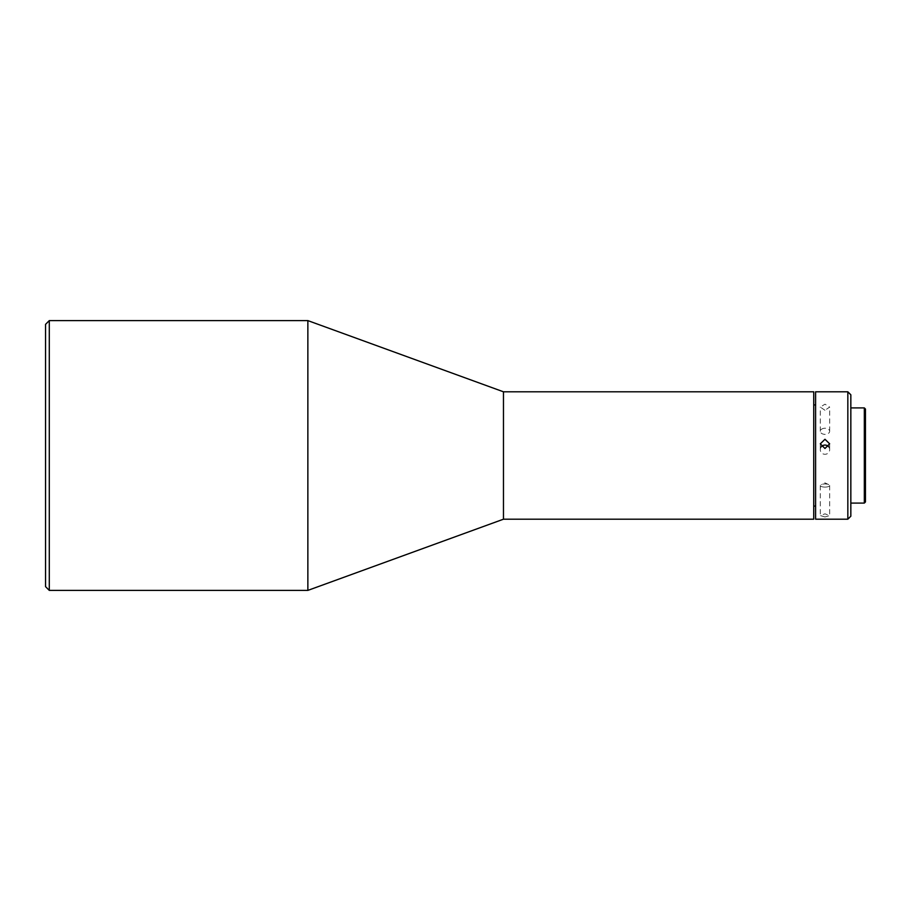 <?xml version="1.0" encoding="UTF-8"?>
<svg xmlns="http://www.w3.org/2000/svg" width="911" height="911" viewBox="0 0 911 911"><rect width="100%" height="100%" fill="white"/><g stroke="black" fill="none" stroke-linecap="round" stroke-linejoin="round"><path stroke-width="0.68" stroke-dasharray="4.55 3.42" d="M824.979 487.089A4.68 1.56 180 0 1 820.299 485.529A4.68 1.56 180 0 1 821.187 484.618A4.68 1.56 180 0 1 824.979 483.969A4.68 1.56 180 0 1 828.771 484.618A4.68 1.56 180 0 1 829.659 485.529A4.68 1.56 180 0 1 824.979 487.089M824.979 516.958L820.299 515.569L824.979 513.838L829.659 515.569L824.979 516.958M824.979 410.269L820.299 407.092L824.979 404.177L829.659 407.092L824.979 410.269M824.979 428.25A4.68 3.04 180 0 0 820.299 431.29A4.68 3.04 180 0 0 824.979 434.342A4.68 3.04 180 0 0 829.659 431.29A4.68 3.04 180 0 0 824.979 428.25M828.611 446.766A4.68 4.601 180 0 1 824.979 454.282A4.68 4.601 180 0 1 821.346 446.766M815.607 506.083L815.607 404.917L815.607 506.083M813.739 506.083L813.739 404.917L813.739 506.083M850.84 407.912L850.84 503.088L850.84 407.912M847.834 519.202L847.834 391.798M815.607 391.798L815.607 519.202M850.84 516.207L850.84 394.793M864.323 503.088L864.323 407.912M813.739 391.798L813.739 519.202M865.45 501.961L865.45 409.039M503.464 391.798L503.464 519.202M307.861 320.604L307.861 590.396M49.296 320.604L49.296 590.396M45.55 324.35L45.55 586.65M828.771 484.618L824.979 482.876L821.187 484.618M820.299 485.529L820.299 515.569M820.299 431.29L820.299 407.092M820.299 449.67L820.299 443.839M829.659 485.529L829.659 515.569M829.659 431.29L829.659 407.092M829.659 449.67L829.659 443.839"/><path stroke-width="1.37" d="M824.979 448.485L829.659 443.839L824.979 439.273L820.299 443.839L824.979 448.485M847.834 391.798L847.834 519.202L815.607 519.202L815.607 391.798L847.834 391.798L850.84 394.793L850.84 516.207L847.834 519.202M821.346 446.766A4.68 4.601 180 0 1 828.611 446.766M815.607 404.917L813.739 404.917M815.607 506.083L813.739 506.083M864.323 503.088L865.45 501.961L865.45 409.039L864.323 407.912L864.323 503.088L850.84 503.088M864.323 407.912L850.84 407.912M503.464 391.798L503.464 519.202L813.739 519.202L813.739 391.798L503.464 391.798L307.861 320.604L49.296 320.604L49.296 590.396L307.861 590.396L307.861 320.604M503.464 519.202L307.861 590.396M49.296 590.396L45.55 586.65L45.55 324.35L49.296 320.604"/></g></svg>
